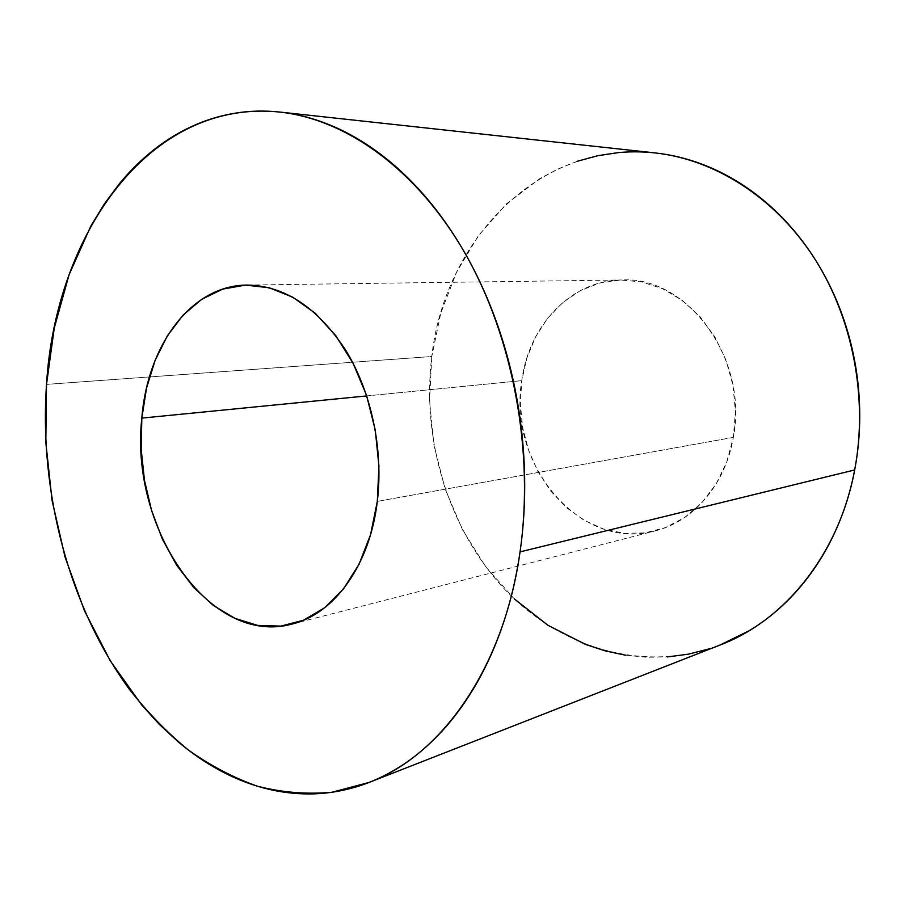<?xml version="1.0" encoding="UTF-8"?>
<svg xmlns="http://www.w3.org/2000/svg" width="905" height="905" viewBox="0 0 905 905"><rect width="100%" height="100%" fill="white"/><g stroke="black" fill="none" stroke-linecap="round" stroke-linejoin="round"><path stroke-width="0.68" stroke-dasharray="4.53 3.39" d="M733.333 437.387L377.306 501.393L733.333 437.387L726.772 461.935L716.104 484.028L701.861 502.773L684.734 517.456L665.492 527.592L644.971 532.898L624.009 533.305L603.397 528.961L583.883 520.16L566.123 507.343L550.704 491.019L538.09 471.844L528.656 450.475L522.683 427.646L520.364 404.116L521.755 380.643C507.332 463.846 579.935 551.937 655.22 530.884C693.196 521.653 725.539 484.56 733.333 437.387C749.035 358.742 687.031 275.799 621.814 279.984C571.032 280.177 528.78 325.585 521.755 380.643L526.857 358.007L535.534 336.977L547.559 318.3L562.582 302.677L580.15 290.743L599.676 283.039L620.479 280.007L641.792 281.908L662.754 288.797L682.494 300.562L700.142 316.795L714.86 336.92L725.98 360.088L732.948 385.315L735.437 411.47L733.333 437.387M366.729 395.926L521.755 380.643L366.729 395.926M655.084 152.911C538.871 139.924 444.412 240.741 431.787 356.513L46.517 384.387L431.787 356.513L429.536 401.006L434.004 445.509L445.056 488.768L462.421 529.595L485.736 566.756L514.504 599.065M577.582 161.18L558.181 168.884L539.765 178.67L506.415 203.919L478.417 235.639L456.392 272.529L440.769 313.254L431.787 356.513C421.526 439.649 448.156 528.056 503.531 588.046C558.962 647.482 643.319 674.372 720.572 644.824M625.706 655.231L646.487 657.268L667.46 656.928M709.192 648.862L719.814 645.118M292.1 624.054L655.22 530.884M280.403 112.118L279.815 112.062M370.009 782.067L369.07 782.44M247.122 285.064L621.814 279.984"/><path stroke-width="1.36" d="M377.306 501.393C369.817 565.636 334.013 614.065 292.1 624.054C209.021 646.917 129.449 527.015 141.836 418.099L366.729 395.926L141.836 418.099L146.497 388.268L155.049 360.541L167.323 335.879L182.991 315.189L201.645 299.34L222.721 289.102L245.504 285.098L269.17 287.733L292.79 297.191L315.336 313.334L335.789 335.687L353.142 363.414L366.548 395.361L375.281 430.101L378.923 466.007L377.306 501.393L370.564 534.606L359.093 564.177L343.527 588.861L324.669 607.741L303.447 620.253L280.799 626.113L257.665 625.389L234.915 618.353L213.376 605.502L193.738 587.503L176.577 565.105L162.402 539.165L151.599 510.556L144.449 480.204L141.157 449.072L141.836 418.099C147.402 345.676 190.876 285.335 246.975 285.064C284.294 285.561 317.123 307.146 345.461 349.816C371.31 391.627 383.607 449.638 377.306 501.393M719.814 645.118L749.159 630.74C762.033 623.002 774.148 613.681 785.495 602.753C796.841 591.802 807.113 579.426 816.321 565.636C825.518 551.812 833.369 536.846 839.874 520.714C846.367 504.583 851.3 487.659 854.682 469.944L520.058 551.88C503.723 668.614 441.04 755.517 369.07 782.44L331.818 792.282C306.625 794.533 281.749 792.475 257.19 786.14C233.071 777.565 210.051 765.472 188.138 749.838C167.018 732.462 147.538 712.427 129.687 689.723C69.3 607.436 39.017 492.478 46.517 384.387L45.804 442.274L52.026 500.261L65.013 556.948L84.527 610.92L110.218 660.741L141.655 704.916L159.359 724.396L178.251 741.896C191.26 752.881 204.903 762.282 219.202 770.087C233.513 777.893 248.264 783.832 263.468 787.938C278.683 792.022 294.102 794.013 309.714 793.934C325.348 793.843 340.868 791.479 356.298 786.864C371.729 782.214 386.718 775.223 401.254 765.868C415.791 756.49 429.49 744.792 442.364 730.765C455.238 716.703 466.878 700.504 477.32 682.155C487.738 663.784 496.585 643.613 503.847 621.656C511.11 599.664 516.506 576.417 520.058 551.88C523.588 527.344 525.115 502.173 524.617 476.392C524.108 450.6 521.563 424.92 517.004 399.343C512.411 373.776 505.94 349.036 497.592 325.133C489.22 301.252 479.243 278.842 467.647 257.914C456.052 237.008 443.224 218.071 429.162 201.125C415.101 184.201 400.225 169.586 384.557 157.278C368.878 144.992 352.837 135.162 336.422 127.786C320.008 120.433 303.627 115.512 287.27 113.035C270.923 110.58 254.95 110.421 239.339 112.548C223.739 114.709 208.784 118.928 194.473 125.229C180.174 131.542 166.735 139.642 154.133 149.54C141.542 159.45 129.947 170.853 119.347 183.76L104.279 204.021L90.839 226.08L69.074 274.735L54.266 328.04L46.517 384.387C55.386 234.7 149.212 98.43 279.815 112.062C346.004 119.234 416.583 169.02 464.989 253.162C513.135 337.373 534.482 451.765 520.058 551.88L854.682 469.944C868.359 397.668 852.578 316.988 813.369 256.681C773.899 196.487 714.056 159.382 655.084 152.911L280.403 112.118M370.009 782.067L720.572 644.824C784.703 620.479 839.082 554.052 854.682 469.944C858.053 452.217 859.739 434.14 859.75 415.723C859.739 397.295 858.042 378.991 854.648 360.801C851.243 342.622 846.232 325.031 839.625 308.028C832.996 291.037 824.964 275.052 815.541 260.074C806.095 245.119 795.518 231.51 783.809 219.248C772.101 207.007 759.578 196.351 746.252 187.278C732.914 178.228 719.124 170.898 704.871 165.287C690.606 159.699 676.227 155.852 661.713 153.76C647.199 151.678 632.867 151.282 618.703 152.572L597.809 155.705L577.582 161.18M514.504 599.065L548.023 625.332L585.456 644.394L605.298 650.91L625.706 655.231M667.46 656.928L688.433 654.145L709.192 648.862"/></g></svg>
